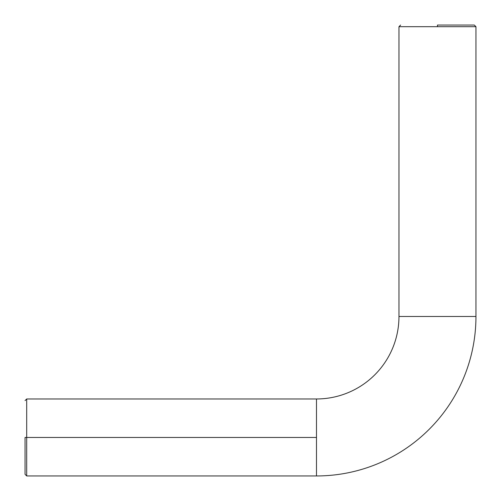 <?xml version="1.0" encoding="UTF-8"?>
<svg xmlns="http://www.w3.org/2000/svg" width="501" height="501" viewBox="0 0 501 501"><rect width="100%" height="100%" fill="white"/><g stroke="black" fill="none" stroke-linecap="round" stroke-linejoin="round"><path stroke-width="0.75" d="M316.488 437.461L316.488 475.95A159.462 159.462 0 0 0 475.95 316.488L398.965 316.488A82.483 82.483 0 0 1 316.488 398.965L316.488 437.461L316.488 398.965A82.483 82.483 0 0 0 398.965 316.488L475.95 316.488L475.95 26.697L437.461 26.697L475.95 26.697L475.95 316.488A159.462 159.462 0 0 1 316.488 475.95L316.488 437.461L26.697 437.461L26.697 398.965L26.697 437.461L316.488 437.461M437.461 25.05L437.461 26.697L398.965 26.697L398.965 316.488L398.965 26.697L437.461 26.697L437.461 25.05L474.303 25.05L437.461 25.05M25.05 437.461L26.697 437.461L26.697 475.95L26.697 437.461L25.05 437.461L25.05 474.303L25.05 437.461M475.95 26.697L474.303 25.05M316.488 398.965L26.697 398.965L25.05 400.618M25.05 474.303L26.697 475.95L316.488 475.95M398.965 26.697L400.618 25.05"/></g></svg>
